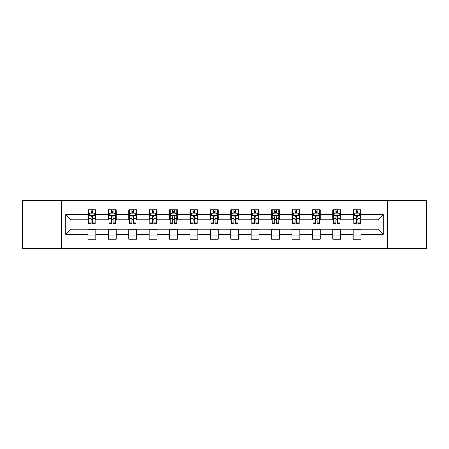 <?xml version="1.0" encoding="UTF-8"?>
<svg xmlns="http://www.w3.org/2000/svg" width="449" height="449" viewBox="0 0 449 449"><rect width="100%" height="100%" fill="white"/><g stroke="black" fill="none" stroke-linecap="round" stroke-linejoin="round"><path stroke-width="0.67" d="M387.577 248.695L426.55 248.695L426.55 200.305L387.577 200.305L387.577 248.695L61.423 248.695L61.423 200.305L22.45 200.305L22.45 248.695L61.423 248.695M387.577 200.305L61.423 200.305M361.03 214.56L361.03 209.79L353.183 209.79L353.183 214.56L340.628 214.56L340.628 209.79L332.782 209.79L332.782 214.56L320.227 214.56L320.227 209.79L312.381 209.79L312.381 214.56L299.825 214.56L299.825 209.79L291.979 209.79L291.979 214.56L279.424 214.56L279.424 209.79L271.578 209.79L271.578 214.56L259.022 214.56L259.022 209.79L251.176 209.79L251.176 214.56L238.627 214.56L238.627 209.79L230.775 209.79L230.775 214.56L218.225 214.56L218.225 209.79L210.373 209.79L210.373 214.56L197.824 214.56L197.824 209.79L189.978 209.79L189.978 214.56L177.422 214.56L177.422 209.79L169.576 209.79L169.576 214.56L157.021 214.56L157.021 209.79L149.175 209.79L149.175 214.56L136.619 214.56L136.619 209.79L128.773 209.79L128.773 214.56L116.218 214.56L116.218 209.79L108.372 209.79L108.372 214.56L95.817 214.56L95.817 209.79L87.97 209.79L87.97 214.56L65.739 214.56L65.739 234.44L70.97 229.209L87.97 229.209L87.97 239.21L95.817 239.21L95.817 229.209L108.372 229.209L108.372 239.21L116.218 239.21L116.218 229.209L128.773 229.209L128.773 239.21L136.619 239.21L136.619 229.209L149.175 229.209L149.175 239.21L157.021 239.21L157.021 229.209L169.576 229.209L169.576 239.21L177.422 239.21L177.422 229.209L189.978 229.209L189.978 239.21L197.824 239.21L197.824 229.209L210.373 229.209L210.373 239.21L218.225 239.21L218.225 229.209L230.775 229.209L230.775 239.21L238.627 239.21L238.627 229.209L251.176 229.209L251.176 239.21L259.022 239.21L259.022 229.209L271.578 229.209L271.578 239.21L279.424 239.21L279.424 229.209L291.979 229.209L291.979 239.21L299.825 239.21L299.825 229.209L312.381 229.209L312.381 239.21L320.227 239.21L320.227 229.209L332.782 229.209L332.782 239.21L340.628 239.21L340.628 229.209L353.183 229.209L353.183 239.21L361.03 239.21L361.03 229.209L378.03 229.209L378.03 219.791L361.03 219.791L361.03 214.56L383.261 214.56L383.261 234.44L361.03 234.44M353.183 234.44L340.628 234.44M332.782 234.44L320.227 234.44M312.381 234.44L299.825 234.44M291.979 234.44L279.424 234.44M271.578 234.44L259.022 234.44M251.176 234.44L238.627 234.44M230.775 234.44L218.225 234.44M210.373 234.44L197.824 234.44M189.978 234.44L177.422 234.44M169.576 234.44L157.021 234.44M149.175 234.44L136.619 234.44M128.773 234.44L116.218 234.44M108.372 234.44L95.817 234.44M87.97 234.44L65.739 234.44M353.183 214.56L353.183 219.791L340.628 219.791L340.628 214.56M332.782 214.56L332.782 219.791L320.227 219.791L320.227 214.56M312.381 214.56L312.381 219.791L299.825 219.791L299.825 214.56M291.979 214.56L291.979 219.791L279.424 219.791L279.424 214.56M271.578 214.56L271.578 219.791L259.022 219.791L259.022 214.56M251.176 214.56L251.176 219.791L238.627 219.791L238.627 214.56M230.775 214.56L230.775 219.791L218.225 219.791L218.225 214.56M210.373 214.56L210.373 219.791L197.824 219.791L197.824 214.56M189.978 214.56L189.978 219.791L177.422 219.791L177.422 214.56M169.576 214.56L169.576 219.791L157.021 219.791L157.021 214.56M149.175 214.56L149.175 219.791L136.619 219.791L136.619 214.56M128.773 214.56L128.773 219.791L116.218 219.791L116.218 214.56M108.372 214.56L108.372 219.791L95.817 219.791L95.817 214.56M87.97 214.56L87.97 219.791L70.97 219.791L65.739 214.56M70.97 219.791L70.97 229.209M383.261 234.44L378.03 229.209M378.03 219.791L383.261 214.56M87.97 213.056L88.621 213.056M91.108 213.056L92.679 213.056M95.16 213.056L95.817 213.056M87.97 219.662L88.621 219.662M91.108 219.662L92.679 219.662M95.16 219.662L95.817 219.662M87.97 229.338L95.817 229.338M87.97 235.944L95.817 235.944M108.372 229.338L116.218 229.338M108.372 235.944L116.218 235.944M108.372 213.056L109.023 213.056M111.509 213.056L113.081 213.056M115.561 213.056L116.218 213.056M108.372 219.662L109.023 219.662M111.509 219.662L113.081 219.662M115.561 219.662L116.218 219.662M128.773 229.338L136.619 229.338M128.773 235.944L136.619 235.944M128.773 213.056L129.424 213.056M131.911 213.056L133.482 213.056M135.963 213.056L136.619 213.056M128.773 219.662L129.424 219.662M131.911 219.662L133.482 219.662M135.963 219.662L136.619 219.662M149.175 229.338L157.021 229.338M149.175 235.944L157.021 235.944M149.175 213.056L149.826 213.056M152.312 213.056L153.878 213.056M156.364 213.056L157.021 213.056M149.175 219.662L149.826 219.662M152.312 219.662L153.878 219.662M156.364 219.662L157.021 219.662M169.576 229.338L177.422 229.338M169.576 235.944L177.422 235.944M169.576 213.056L170.227 213.056M172.713 213.056L174.279 213.056M176.766 213.056L177.422 213.056M169.576 219.662L170.227 219.662M172.713 219.662L174.279 219.662M176.766 219.662L177.422 219.662M189.978 229.338L197.824 229.338M189.978 235.944L197.824 235.944M189.978 213.056L190.629 213.056M193.115 213.056L194.681 213.056M197.167 213.056L197.824 213.056M189.978 219.662L190.629 219.662M193.115 219.662L194.681 219.662M197.167 219.662L197.824 219.662M210.373 229.338L218.225 229.338M210.373 235.944L218.225 235.944M210.373 213.056L211.03 213.056M213.516 213.056L215.082 213.056M217.569 213.056L218.225 213.056M210.373 219.662L211.03 219.662M213.516 219.662L215.082 219.662M217.569 219.662L218.225 219.662M230.775 229.338L238.627 229.338M230.775 235.944L238.627 235.944M230.775 213.056L231.431 213.056M233.918 213.056L235.484 213.056M237.97 213.056L238.627 213.056M230.775 219.662L231.431 219.662M233.918 219.662L235.484 219.662M237.97 219.662L238.627 219.662M251.176 229.338L259.022 229.338M251.176 235.944L259.022 235.944M251.176 213.056L251.833 213.056M254.319 213.056L255.885 213.056M258.371 213.056L259.022 213.056M251.176 219.662L251.833 219.662M254.319 219.662L255.885 219.662M258.371 219.662L259.022 219.662M271.578 229.338L279.424 229.338M271.578 235.944L279.424 235.944M271.578 213.056L272.234 213.056M274.721 213.056L276.287 213.056M278.773 213.056L279.424 213.056M271.578 219.662L272.234 219.662M274.721 219.662L276.287 219.662M278.773 219.662L279.424 219.662M291.979 229.338L299.825 229.338M291.979 235.944L299.825 235.944M291.979 213.056L292.636 213.056M295.122 213.056L296.688 213.056M299.174 213.056L299.825 213.056M291.979 219.662L292.636 219.662M295.122 219.662L296.688 219.662M299.174 219.662L299.825 219.662M312.381 229.338L320.227 229.338M312.381 235.944L320.227 235.944M312.381 213.056L313.037 213.056M315.518 213.056L317.089 213.056M319.576 213.056L320.227 213.056M312.381 219.662L313.037 219.662M315.518 219.662L317.089 219.662M319.576 219.662L320.227 219.662M332.782 229.338L340.628 229.338M332.782 235.944L340.628 235.944M332.782 213.056L333.439 213.056M335.919 213.056L337.491 213.056M339.977 213.056L340.628 213.056M332.782 219.662L333.439 219.662M335.919 219.662L337.491 219.662M339.977 219.662L340.628 219.662M353.183 229.338L361.03 229.338M353.183 235.944L361.03 235.944M353.183 213.056L353.84 213.056M356.321 213.056L357.892 213.056M360.379 213.056L361.03 213.056M353.183 219.662L353.84 219.662M356.321 219.662L357.892 219.662M360.379 219.662L361.03 219.662M92.679 211.49L91.108 211.49M95.16 222.075L92.679 222.075L92.679 223.714L95.16 223.714L95.16 215.739L93.852 213.123L89.929 213.123L88.621 215.739L88.621 223.714L91.108 223.714L91.108 222.075L88.621 222.075M88.621 215.739L88.621 209.79M95.16 215.739L95.16 209.79M91.108 213.123L91.108 209.79M92.679 209.79L92.679 213.123M92.679 222.075L92.679 216.721C92.157 215.711 91.63 215.711 91.108 216.721L91.108 222.075M113.081 211.49L111.509 211.49M115.561 222.075L113.081 222.075L113.081 223.714L115.561 223.714L115.561 215.739L114.254 213.123L110.331 213.123L109.023 215.739L109.023 223.714L111.509 223.714L111.509 222.075L109.023 222.075M109.023 215.739L109.023 209.79M115.561 215.739L115.561 209.79M111.509 213.123L111.509 209.79M113.081 209.79L113.081 213.123M113.081 222.075L113.081 216.721C112.553 215.711 112.031 215.711 111.509 216.721L111.509 222.075M133.482 211.49L131.911 211.49M135.963 222.075L133.482 222.075L133.482 223.714L135.963 223.714L135.963 215.739L134.655 213.123L130.732 213.123L129.424 215.739L129.424 223.714L131.911 223.714L131.911 222.075L129.424 222.075M129.424 215.739L129.424 209.79M135.963 215.739L135.963 209.79M131.911 213.123L131.911 209.79M133.482 209.79L133.482 213.123M133.482 222.075L133.482 216.721C132.955 215.711 132.433 215.711 131.911 216.721L131.911 222.075M153.878 211.49L152.312 211.49M156.364 222.075L153.878 222.075L153.878 223.714L156.364 223.714L156.364 215.739L155.057 213.123L151.133 213.123L149.826 215.739L149.826 223.714L152.312 223.714L152.312 222.075L149.826 222.075M149.826 215.739L149.826 209.79M156.364 215.739L156.364 209.79M152.312 213.123L152.312 209.79M153.878 209.79L153.878 213.123M153.878 222.075L153.878 216.721C153.356 215.711 152.834 215.711 152.312 216.721L152.312 222.075M174.279 211.49L172.713 211.49M176.766 222.075L174.279 222.075L174.279 223.714L176.766 223.714L176.766 215.739L175.458 213.123L171.535 213.123L170.227 215.739L170.227 223.714L172.713 223.714L172.713 222.075L170.227 222.075M170.227 215.739L170.227 209.79M176.766 215.739L176.766 209.79M172.713 213.123L172.713 209.79M174.279 209.79L174.279 213.123M174.279 222.075L174.279 216.721C173.757 215.711 173.235 215.711 172.713 216.721L172.713 222.075M194.681 211.49L193.115 211.49M197.167 222.075L194.681 222.075L194.681 223.714L197.167 223.714L197.167 215.739L195.859 213.123L191.936 213.123L190.629 215.739L190.629 223.714L193.115 223.714L193.115 222.075L190.629 222.075M190.629 215.739L190.629 209.79M197.167 215.739L197.167 209.79M193.115 213.123L193.115 209.79M194.681 209.79L194.681 213.123M194.681 222.075L194.681 216.721C194.159 215.711 193.637 215.711 193.115 216.721L193.115 222.075M215.082 211.49L213.516 211.49M217.569 222.075L215.082 222.075L215.082 223.714L217.569 223.714L217.569 215.739L216.261 213.123L212.338 213.123L211.03 215.739L211.03 223.714L213.516 223.714L213.516 222.075L211.03 222.075M211.03 215.739L211.03 209.79M217.569 215.739L217.569 209.79M213.516 213.123L213.516 209.79M215.082 209.79L215.082 213.123M215.082 222.075L215.082 216.721C214.56 215.711 214.038 215.711 213.516 216.721L213.516 222.075M235.484 211.49L233.918 211.49M237.97 222.075L235.484 222.075L235.484 223.714L237.97 223.714L237.97 215.739L236.662 213.123L232.739 213.123L231.431 215.739L231.431 223.714L233.918 223.714L233.918 222.075L231.431 222.075M231.431 215.739L231.431 209.79M237.97 215.739L237.97 209.79M233.918 213.123L233.918 209.79M235.484 209.79L235.484 213.123M235.484 222.075L235.484 216.721C234.962 215.711 234.44 215.711 233.918 216.721L233.918 222.075M255.885 211.49L254.319 211.49M258.371 222.075L255.885 222.075L255.885 223.714L258.371 223.714L258.371 215.739L257.064 213.123L253.141 213.123L251.833 215.739L251.833 223.714L254.319 223.714L254.319 222.075L251.833 222.075M251.833 215.739L251.833 209.79M258.371 215.739L258.371 209.79M254.319 213.123L254.319 209.79M255.885 209.79L255.885 213.123M255.885 222.075L255.885 216.721C255.363 215.711 254.841 215.711 254.319 216.721L254.319 222.075M276.287 211.49L274.721 211.49M278.773 222.075L276.287 222.075L276.287 223.714L278.773 223.714L278.773 215.739L277.465 213.123L273.542 213.123L272.234 215.739L272.234 223.714L274.721 223.714L274.721 222.075L272.234 222.075M272.234 215.739L272.234 209.79M278.773 215.739L278.773 209.79M274.721 213.123L274.721 209.79M276.287 209.79L276.287 213.123M276.287 222.075L276.287 216.721C275.765 215.711 275.243 215.711 274.721 216.721L274.721 222.075M296.688 211.49L295.122 211.49M299.174 222.075L296.688 222.075L296.688 223.714L299.174 223.714L299.174 215.739L297.867 213.123L293.943 213.123L292.636 215.739L292.636 223.714L295.122 223.714L295.122 222.075L292.636 222.075M292.636 215.739L292.636 209.79M299.174 215.739L299.174 209.79M295.122 213.123L295.122 209.79M296.688 209.79L296.688 213.123M296.688 222.075L296.688 216.721C296.166 215.711 295.644 215.711 295.122 216.721L295.122 222.075M317.089 211.49L315.518 211.49M319.576 222.075L317.089 222.075L317.089 223.714L319.576 223.714L319.576 215.739L318.268 213.123L314.345 213.123L313.037 215.739L313.037 223.714L315.518 223.714L315.518 222.075L313.037 222.075M313.037 215.739L313.037 209.79M319.576 215.739L319.576 209.79M315.518 213.123L315.518 209.79M317.089 209.79L317.089 213.123M317.089 222.075L317.089 216.721C316.567 215.711 316.045 215.711 315.518 216.721L315.518 222.075M337.491 211.49L335.919 211.49M339.977 222.075L337.491 222.075L337.491 223.714L339.977 223.714L339.977 215.739L338.669 213.123L334.746 213.123L333.439 215.739L333.439 223.714L335.919 223.714L335.919 222.075L333.439 222.075M333.439 215.739L333.439 209.79M339.977 215.739L339.977 209.79M335.919 213.123L335.919 209.79M337.491 209.79L337.491 213.123M337.491 222.075L337.491 216.721C336.969 215.711 336.447 215.711 335.919 216.721L335.919 222.075M357.892 211.49L356.321 211.49M360.379 222.075L357.892 222.075L357.892 223.714L360.379 223.714L360.379 215.739L359.071 213.123L355.148 213.123L353.84 215.739L353.84 223.714L356.321 223.714L356.321 222.075L353.84 222.075M353.84 215.739L353.84 209.79M360.379 215.739L360.379 209.79M356.321 213.123L356.321 209.79M357.892 209.79L357.892 213.123M357.892 222.075L357.892 216.721C357.37 215.711 356.848 215.711 356.321 216.721L356.321 222.075M95.132 215.672L88.655 215.672M88.621 213.281L89.851 213.281M93.931 213.281L95.16 213.281M91.108 218.568L88.621 218.568M95.16 218.568L92.679 218.568M92.679 212.321L91.108 212.321M115.528 215.672L109.056 215.672M109.023 213.281L110.252 213.281M114.332 213.281L115.561 213.281M111.509 218.568L109.023 218.568M115.561 218.568L113.081 218.568M113.081 212.321L111.509 212.321M135.929 215.672L129.458 215.672M129.424 213.281L130.653 213.281M134.734 213.281L135.963 213.281M131.911 218.568L129.424 218.568M135.963 218.568L133.482 218.568M133.482 212.321L131.911 212.321M156.331 215.672L149.859 215.672M149.826 213.281L151.055 213.281M155.135 213.281L156.364 213.281M152.312 218.568L149.826 218.568M156.364 218.568L153.878 218.568M153.878 212.321L152.312 212.321M176.732 215.672L170.261 215.672M170.227 213.281L171.456 213.281M175.537 213.281L176.766 213.281M172.713 218.568L170.227 218.568M176.766 218.568L174.279 218.568M174.279 212.321L172.713 212.321M197.133 215.672L190.662 215.672M190.629 213.281L191.858 213.281M195.938 213.281L197.167 213.281M193.115 218.568L190.629 218.568M197.167 218.568L194.681 218.568M194.681 212.321L193.115 212.321M217.535 215.672L211.064 215.672M211.03 213.281L212.259 213.281M216.339 213.281L217.569 213.281M213.516 218.568L211.03 218.568M217.569 218.568L215.082 218.568M215.082 212.321L213.516 212.321M237.936 215.672L231.465 215.672M231.431 213.281L232.661 213.281M236.741 213.281L237.97 213.281M233.918 218.568L231.431 218.568M237.97 218.568L235.484 218.568M235.484 212.321L233.918 212.321M258.338 215.672L251.867 215.672M251.833 213.281L253.062 213.281M257.142 213.281L258.371 213.281M254.319 218.568L251.833 218.568M258.371 218.568L255.885 218.568M255.885 212.321L254.319 212.321M278.739 215.672L272.268 215.672M272.234 213.281L273.463 213.281M277.544 213.281L278.773 213.281M274.721 218.568L272.234 218.568M278.773 218.568L276.287 218.568M276.287 212.321L274.721 212.321M299.141 215.672L292.669 215.672M292.636 213.281L293.865 213.281M297.945 213.281L299.174 213.281M295.122 218.568L292.636 218.568M299.174 218.568L296.688 218.568M296.688 212.321L295.122 212.321M319.542 215.672L313.071 215.672M313.037 213.281L314.266 213.281M318.347 213.281L319.576 213.281M315.518 218.568L313.037 218.568M319.576 218.568L317.089 218.568M317.089 212.321L315.518 212.321M339.944 215.672L333.472 215.672M333.439 213.281L334.668 213.281M338.748 213.281L339.977 213.281M335.919 218.568L333.439 218.568M339.977 218.568L337.491 218.568M337.491 212.321L335.919 212.321M360.345 215.672L353.868 215.672M353.84 213.281L355.069 213.281M359.149 213.281L360.379 213.281M356.321 218.568L353.84 218.568M360.379 218.568L357.892 218.568M357.892 212.321L356.321 212.321"/></g></svg>
